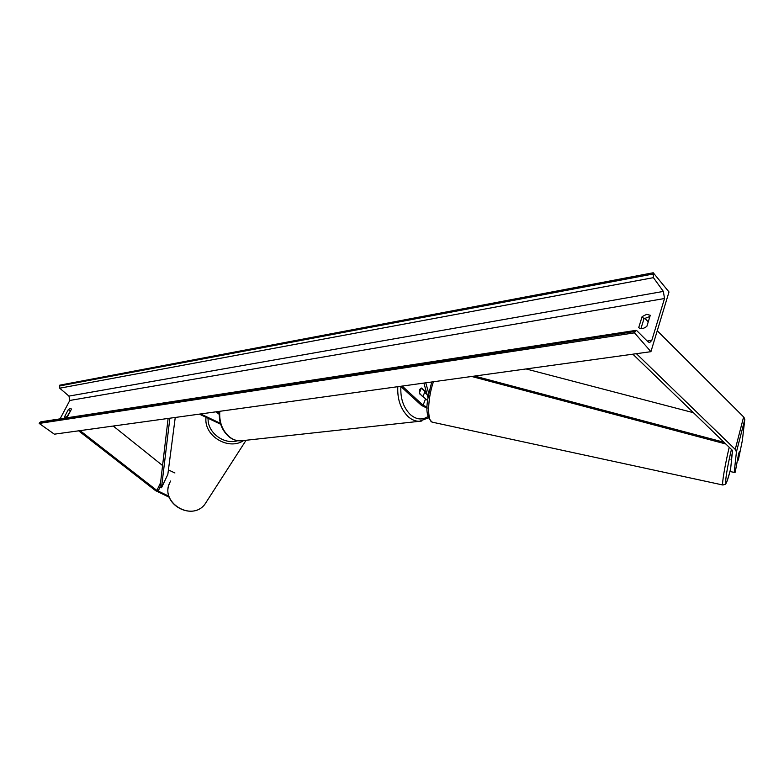 <?xml version="1.0" encoding="UTF-8"?>
<svg xmlns="http://www.w3.org/2000/svg" width="784" height="784" viewBox="0 0 784 784"><rect width="100%" height="100%" fill="white"/><g stroke="black" fill="none" stroke-linecap="round" stroke-linejoin="round"><path stroke-width="1.18" d="M216.041 411.816L219.226 414.344M217.197 411.659L219.255 413.295M220.686 424.252L199.381 414.128M220.412 423.331L200.675 413.942M169.305 497.291L155.565 490.657L78.635 430.818M168.942 496.223L156.878 490.441L80.076 430.622M174.91 472.968L168.423 469.93M162.582 465.539L113.229 426.035M744.79 419.45L736.441 451.898L734.196 472.399L735.225 472.203L738.557 454.093L739.263 451.829L738.332 460.051L742.34 440.579L744.79 419.45L743.957 417.274L657.257 330.76M736.441 451.898L735.245 449.399L636.412 353.692M734.196 472.399L730.345 471.586L732.481 451.074L732.05 450.016L632.845 354.182M737.695 459.924L738.332 460.051M648.27 321.793L644.683 318.216M425.065 392.833L427.143 394.597M400.644 386.296L421.508 405.436L427.162 408.209M402.221 386.081L423.086 405.24L427.172 407.161M428.74 393.401L425.771 382.817M428.005 397.655L423.879 383.082M427.633 400.555L419.489 393.705C418.872 390.55 419.607 388.658 421.704 388.031L426.565 392.549M423.027 396.488L424.948 391.53L421.273 388.109L419.332 393.078L422.566 396.547M649.916 316.452L643.968 318.774L640.92 328.643M650.269 315.286L646.682 314.345L642.116 316.609L638.715 327.604C640.773 329.309 643.488 328.888 646.878 326.32L650.269 315.286M70.452 408.297L71.491 409.081L67.738 416.206L64.905 417.382L64.572 416.706L68.326 409.601L70.452 408.297M66.846 416.941L70.942 410.12M650.916 351.683L634.501 332.847L636.03 330.358L636.892 330.76L647.986 341.814L649.642 342.598L651.808 340.364L664.518 298.528L663.362 291.423L653.415 277.654L653.239 272.763L668.997 291.962L650.916 351.683L54.361 434.179L39.2 423.438L40.768 421.821L635.824 330.387M60.064 418.862L69.805 400.457L68.963 396.096L59.721 388.198L59.741 385.169L653.239 272.763M634.501 332.847L39.2 423.438M64.572 416.706L65.67 417.49M68.326 409.601L70.05 410.855M642.116 316.609L643.968 318.774M738.557 454.093L737.401 460.806L738.557 454.093M732.295 452.858L731.07 459.679M175.244 417.46L167.835 474.438L161.494 487.766L160.044 487.158L168.109 418.45M161.494 487.766L169.873 418.205M724.063 442.284L474.585 376.065M693.428 412.698L526.064 368.95M725.827 443.989L471.664 376.477M160.044 487.158L158.123 491.186M160.563 482.728L156.878 490.441M743.624 416.912L735.245 449.399M425.428 399.193L423.086 405.24M219.804 411.296C219.05 422.106 222.313 430.671 229.585 437.002C233.044 439.677 236.719 440.961 240.6 440.863L242.844 440.618M400.908 386.532C400.222 398.252 403.397 407.631 410.424 414.667C416.422 419.705 422.292 420.312 428.025 416.49M421.831 421.018L419.391 421.302C415.451 421.351 411.698 419.793 408.141 416.647C400.653 409.189 397.204 399.203 397.802 386.688M170.657 481.013L169.903 482.434C159.426 501.907 190.963 521.938 204.663 504.582L246.088 440.265M243.697 440.53C228.33 450.976 203.37 435.63 206.055 417.294M208.113 418.274C207.182 432.464 223.901 445.096 237.777 440.716M651.808 340.364L647.202 341.03M664.518 298.528L69.805 400.457M634.932 331.475L39.661 422.576M652.827 274.067L59.29 386.012M653.415 277.654L59.721 388.198M663.362 291.423L68.963 396.096M729.208 447.262C724.896 465.333 721.652 484.777 722.858 485.002L725.249 484.326C725.915 482.719 725.739 486.982 730.61 469.028C723.779 496.076 724.151 480.239 731.433 449.408M432.866 422.292L722.985 485.031M431.739 381.994C427.907 397.655 422.792 414.736 432.356 422.184C427.035 421.194 427.505 398.723 433.415 381.759M428.436 417.823L419.391 421.302L240.6 440.863C236.503 440.971 232.681 439.648 229.144 436.904C221.843 430.534 218.599 422.008 219.422 411.355M169.187 484.169C161.073 503.73 191.541 521.213 204.663 504.582M731.57 459.787L731.051 459.679"/></g></svg>
